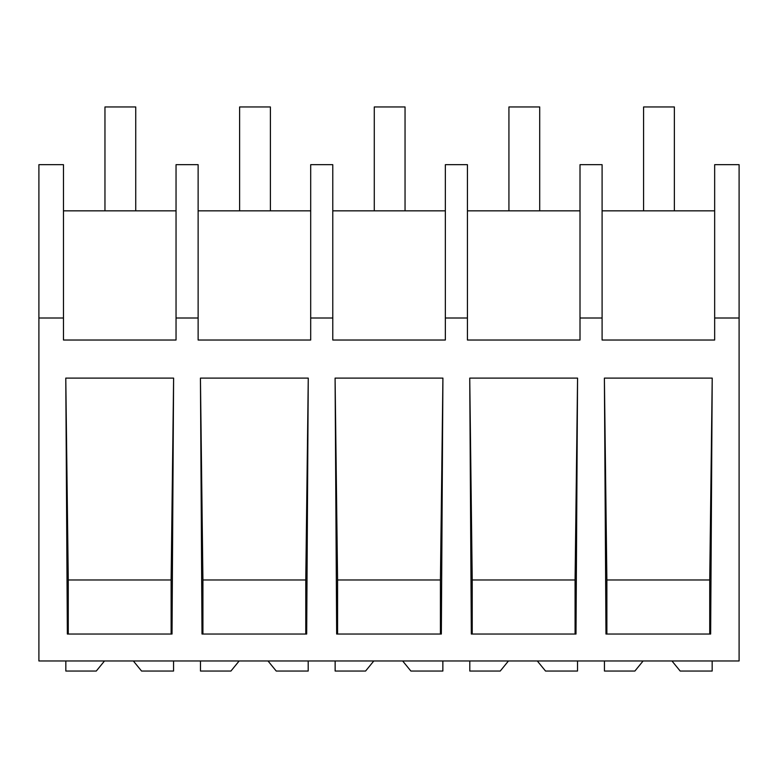 <?xml version="1.0" encoding="UTF-8"?>
<svg xmlns="http://www.w3.org/2000/svg" width="778" height="778" viewBox="0 0 778 778"><rect width="100%" height="100%" fill="white"/><g stroke="black" fill="none" stroke-linecap="round" stroke-linejoin="round"><path stroke-width="1.17" d="M739.1 317.998L739.1 660.969L38.9 660.969L38.9 164.673L63.475 164.673L63.475 340.025L176.042 340.025L176.042 317.998L198.127 317.998L198.127 340.025L310.694 340.025L310.694 317.998L332.78 317.998L332.78 340.025L445.347 340.025L445.347 317.998L467.432 317.998L467.432 340.025L580.009 340.025L580.009 317.998L602.094 317.998L602.094 340.025L714.661 340.025L714.661 317.998L739.1 317.998L739.1 164.673L714.661 164.673L714.661 317.998M38.9 317.998L63.475 317.998M173.611 378.108L172.026 634.031L67.355 634.031L65.78 378.108L173.611 378.108L171.121 579.97L68.27 579.97L65.78 378.108M575.992 634.031L471.322 634.031L469.737 378.108L577.568 378.108L575.992 634.031M200.432 378.108L202.008 634.031L306.678 634.031L308.263 378.108L200.432 378.108L202.922 579.97L202.922 634.031M442.915 378.108L441.34 634.031L336.66 634.031L335.085 378.108L442.915 378.108L440.426 579.97L337.574 579.97L335.085 378.108M712.22 378.108L710.645 634.031L605.974 634.031L604.389 378.108L712.22 378.108L709.731 579.97L606.879 579.97L604.389 378.108M176.042 317.998L176.042 164.673L198.127 164.673L198.127 317.998M176.042 210.838L63.475 210.838M68.27 634.031L68.27 579.97M171.121 634.031L171.121 579.97M580.009 317.998L580.009 164.673L602.094 164.673L602.094 317.998M714.661 210.838L602.094 210.838M709.731 634.031L709.731 579.97M606.879 634.031L606.879 579.97M310.694 210.838L198.127 210.838M332.78 317.998L332.78 164.673L310.694 164.673L310.694 317.998M305.773 634.031L305.773 579.97L308.263 378.108M305.773 579.97L202.922 579.97M445.347 210.838L332.78 210.838M467.432 317.998L467.432 164.673L445.347 164.673L445.347 317.998M440.426 634.031L440.426 579.97M337.574 634.031L337.574 579.97M580.009 210.838L467.432 210.838M575.078 634.031L575.078 579.97L577.568 378.108M472.227 634.031L472.227 579.97L469.737 378.108M575.078 579.97L472.227 579.97M133.349 660.969L141.567 671.044L173.552 671.044L173.552 660.969M104.505 660.969L96.278 671.044L65.829 671.044L65.829 660.969M268.002 660.969L276.229 671.044L308.205 671.044L308.205 660.969M239.157 660.969L230.93 671.044L200.481 671.044L200.481 660.969M402.654 660.969L410.881 671.044L442.857 671.044L442.857 660.969M373.81 660.969L365.582 671.044L335.143 671.044L335.143 660.969M537.306 660.969L545.534 671.044L577.519 671.044L577.519 660.969M508.462 660.969L500.235 671.044L469.795 671.044L469.795 660.969M671.959 660.969L680.186 671.044L712.171 671.044L712.171 660.969M643.114 660.969L634.887 671.044L604.448 671.044L604.448 660.969M104.962 106.956L135.742 106.956L135.742 210.838L104.962 210.838L104.962 106.956M239.614 210.838L239.614 106.956L270.394 106.956L270.394 210.838M374.276 210.838L374.276 106.956L405.046 106.956L405.046 210.838M508.929 210.838L508.929 106.956L539.708 106.956L539.708 210.838M643.581 106.956L674.361 106.956L674.361 210.838L643.581 210.838L643.581 106.956"/></g></svg>
